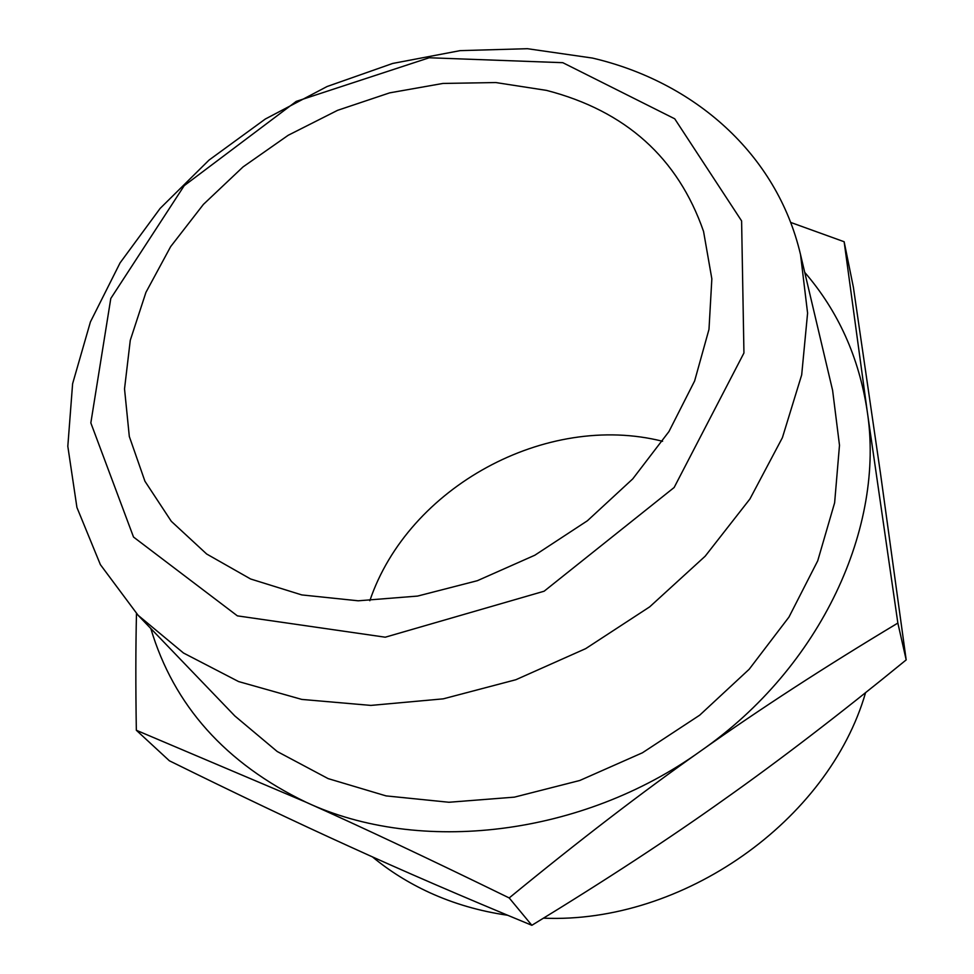 <?xml version="1.0" encoding="UTF-8"?>
<svg xmlns="http://www.w3.org/2000/svg" width="974" height="974" viewBox="0 0 974 974"><rect width="100%" height="100%" fill="white"/><g stroke="black" fill="none" stroke-linecap="round" stroke-linejoin="round"><path stroke-width="1.46" d="M790.644 222.413L844.141 241.735L853.382 287.245L880.569 474.021L906.185 659.897L897.858 623.068L867.177 410.943L844.141 241.735M906.185 659.897C839.673 714.222 779.005 760.731 724.181 799.435C669.613 838.37 605.511 880.326 531.853 925.3L509.195 897.943C578.422 841.098 642.341 792.057 700.939 750.832C759.513 709.279 825.148 666.691 897.858 623.068M136.482 613.583C135.678 647.54 135.63 686.439 136.336 730.269L169.391 760.791C236.073 793.688 295.999 822.214 349.179 846.357C401.945 870.476 462.845 896.798 531.853 925.3M136.336 730.269L306.262 802.32C361.634 827.048 429.278 858.922 509.195 897.943M804.731 272.367C838.212 311.181 859.019 357.385 867.177 410.943C885.244 526.435 821.606 666.849 700.939 750.832C581.831 836.617 419.076 854.929 306.262 802.32C225.566 763.433 173.749 705.505 150.812 628.51M800.518 254.555L832.612 390.391L839.491 445.276L834.633 502.767L817.734 560.781L788.977 617.053L749.164 669.272L699.685 715.184L642.438 752.78L579.798 780.478L514.382 797.146L448.917 802.259L386.045 795.892L328.141 778.616L277.213 751.514L234.831 715.951L138.125 615.312L100.383 564.64L76.922 507.442L67.815 446.299L72.612 383.707L90.424 321.907L120.058 262.907L160.113 208.436L209.081 160.04L265.33 119.023L327.13 86.503L392.692 63.444L460.13 50.636L527.421 48.7L592.436 58.063C693.634 81.682 776.765 153.308 800.518 254.555L807.592 313.117L801.687 374.893L782.402 437.667L749.931 498.968L705.188 556.191L649.707 606.839L585.703 648.623L515.879 679.718L443.243 698.845L370.887 705.407L301.794 699.417L238.593 681.569L183.489 653.018L138.125 615.312M372.385 856.84C389.49 871.012 408.569 882.943 429.619 892.622C453.86 903.702 479.841 911.238 507.588 915.243M543.504 918.165C682.798 924.082 828.606 820.705 865.557 692.721M369.828 600.714C408.289 486.963 546.146 411.88 662.576 441.283M562.814 62.689L674.726 118.804L741.604 220.915L743.941 352.99L674.142 487.499L544.125 591.218L385.254 637.203L237.376 615.86L133.511 537.039L90.838 422.899L110.793 298.482L184.208 185.669L296.266 101.369L429.193 57.758L562.814 62.689M546.524 90.387C625.625 110.853 677.977 157.861 703.557 231.435L711.848 278.856L708.987 329.358L694.62 380.968L668.955 431.555L632.759 478.879L587.419 520.749L534.836 555.217L477.357 580.699L417.59 596.076L358.201 600.8L301.782 594.919L250.622 578.994L206.646 553.999L171.302 521.309L144.931 481.229L129.311 436.474L124.526 388.894L130.273 340.303L145.942 292.358L170.669 246.592L203.432 204.37L243.037 166.919L288.219 135.264L337.576 110.33L389.661 92.859L442.927 83.447L495.778 82.546L546.524 90.387"/></g></svg>
